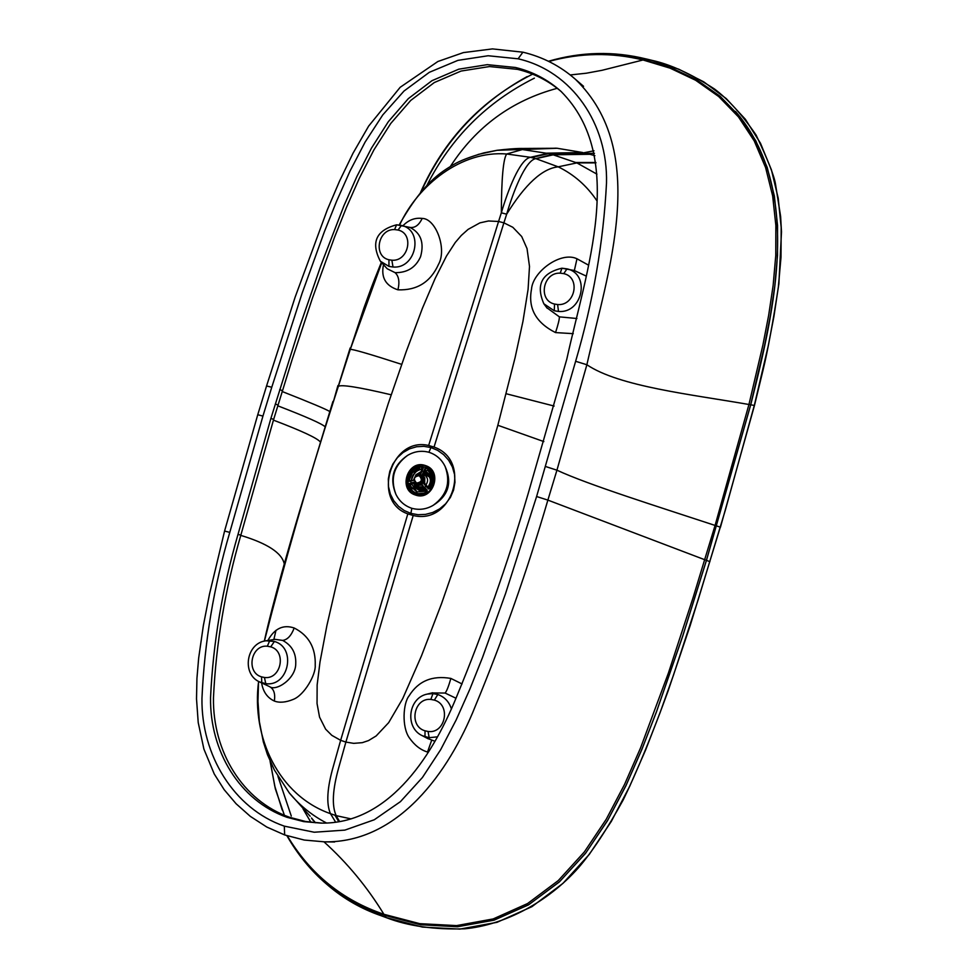 <?xml version="1.0" encoding="UTF-8"?>
<svg xmlns="http://www.w3.org/2000/svg" width="978" height="978" viewBox="0 0 978 978"><rect width="100%" height="100%" fill="white"/><g stroke="black" fill="none" stroke-linecap="round" stroke-linejoin="round"><path stroke-width="1.47" d="M427.496 486.714L424.366 482.973L424.036 476.567L423.132 475.724L424.831 470.956L427.496 470.308C432.606 474.843 433.547 480.345 430.283 486.812L427.496 486.714L428.829 488.328L426.494 485.883L425.858 486.213L423.425 483.266L424.366 482.973M426.237 489.954L425.516 491.213L416.836 491.922L410.43 486.078L408.767 486.689L413.181 492.191L416.384 493.829L426.787 492.839L426.371 492.252C418.853 495.418 413.107 493.462 409.122 486.384L408.89 484.281L415.027 482.619M410.43 486.078L410.919 483.817L415.137 482.826M418.034 485.137L421.983 485.076M423.132 475.724L422.056 475.198L423.45 476.359L424.33 481.579L423.425 483.266M416.408 475.895L420.467 474.66L423.388 467.692L421.432 470.748M422.117 484.465L424.293 487.863L422.117 484.465L417.728 485.039L414.745 481.958L408.254 483.78L410.919 483.817M416.897 475.687L421.237 475.002C426.078 480.332 424.953 483.645 417.851 484.917L414.794 481.628M422.056 475.198L425.051 468.242L428.437 468.535C434.819 473.89 435.931 480.455 431.775 488.23L428.547 488.976L425.858 486.213L424.562 487.411L427.203 490.222L426.787 492.839M414.256 480.259L408.168 481.457L410.723 481.078L411.31 483.462M410.784 480.565L408.119 481.494L407.655 480.039L407.948 481.983M422.447 468.486L412.447 472.484L409.354 479.709L408.058 480.002C409.452 471.714 414.134 467.374 422.105 467.007L422.459 466.494L423.388 467.692M409.354 479.709L409.391 480.944M428.547 488.976L431.775 488.23M428.437 468.535L427.948 468.975C434.061 474.11 435.124 480.394 431.139 487.851L430.283 486.812M425.051 468.242L427.948 468.975L427.496 470.308M427.203 490.222L424.293 487.863L426.958 490.65L426.371 492.252L425.516 491.213M407.802 482.056C408.633 488.108 411.518 492.056 416.481 493.89L413.181 492.191L408.767 486.689L408.254 483.78M421.652 468.34L422.105 467.007L423.071 467.692M548.817 61.455C580.37 52.775 611.776 52.286 643.047 60L670.101 68.167L695.627 80.257L718.72 96.553L738.488 116.944L754.221 140.893L765.591 167.531L772.669 195.979L775.86 225.453L775.774 255.368L773.146 285.38L768.659 315.332L762.877 345.148L748.94 404.489C691.544 394.452 619.05 386.542 586.873 364.745C607.729 271.872 650.236 151.908 575.419 79.291C560.321 66.015 542.814 56.981 522.9 52.176L518.108 58.802L488.144 55.746L457.924 60.367L429.318 72.323L404.012 91.027L382.765 114.927L365.112 142.079L350.038 171.028L336.713 200.955L324.5 231.444L302.092 293.314L271.762 387.251L266.554 385.968L295.099 297.239L327.3 209.854L339.488 181.248L353.034 153.191L368.645 126.113L400.161 87.311L437.887 61.492L463.364 52.604L492.472 48.9L522.973 52.201M548.682 61.382C580.541 52.421 612.375 51.858 644.172 59.695L671.409 67.898L696.996 80.013L720.163 96.333L739.979 116.749L755.774 140.734L767.217 167.458L774.356 196.028L777.547 225.441L777.498 255.368L774.882 285.478L770.395 315.539L764.6 345.43L750.688 404.77L748.94 404.489L715.077 525.43C659.368 507.044 588.133 484.758 556.934 470.186L586.873 364.745L575.626 361.285C593.145 301.689 603.438 242.287 606.507 183.057C608.01 123.949 572.093 71.15 518.108 58.802M238.009 534.404C222.263 588.695 213.106 643.096 210.551 697.632C209.744 751.336 239.732 800.75 286.994 817.302L303.718 821.618L320.98 823.109C385.76 824.258 430.161 761.666 456.543 696.874C483.817 630.859 507.655 563.218 528.059 493.963L566.763 359.329C586.115 270.674 627.411 157.959 560.981 91.357C547.814 79.597 532.643 71.638 515.467 67.482L487.264 64.658L458.78 69.181L431.946 80.697L408.303 98.656L388.303 121.724L371.469 148.13L356.909 176.456L343.914 205.82L320.65 266.126L299.439 327.434L270.894 418.401L238.009 534.404L240.845 535.125C225.136 589.282 216.004 643.561 213.461 697.95C212.666 751.532 242.593 800.823 289.757 817.339L286.994 817.302M287.165 835.799C310.075 874.515 342.569 901.031 384.647 915.359L420.503 924.76L457.521 926.753L494.269 920.09L528.841 904.65L559.648 881.618L585.895 852.804L607.827 820.053L626.213 785.028L642.167 748.635L656.58 711.434L682.693 636.067L706.422 560.357L750.688 404.77M282.226 810.016L274.757 786.104L270.295 761.569M420.247 193.742C442.973 142.336 478.633 103.265 527.24 76.541M575.626 361.285L536.604 496.518L547.876 500.1C527.411 570.125 503.157 638.976 475.125 706.654C448.78 772.571 398.083 843.097 324.464 841.838L304.268 840.053L284.708 834.967M561.58 91.895C548.744 80.856 534.098 73.35 517.643 69.377L489.501 66.553L461.078 71.052L434.305 82.543L410.711 100.453L390.76 123.46L373.963 149.805L359.439 178.057L346.481 207.348L334.537 237.226L312.483 297.997L292.141 359.537L273.644 419.415L240.845 535.125M321.896 823.109L305.588 821.496L289.757 817.339M287.312 835.848C310.209 874.039 342.41 900.188 383.914 914.296L419.733 923.66L456.592 925.604L493.205 918.929L527.619 903.525L558.304 880.542L584.404 851.862L606.262 819.222L624.612 784.295L640.553 747.913L668.439 672.962L693.133 597.521L715.077 525.43L716.764 525.981M284.402 815.31L275.356 788.867L270.062 761.055L275.295 788.623L284.402 815.31M420.393 192.776C444.11 139.341 481.518 99.793 532.619 74.145C481.421 99.927 444.012 139.475 420.393 192.764M419.366 472.692L420.968 471.995M426.188 490.601L419.904 490.699M416.921 488.89L413.963 483.095M416.53 474.746L421.017 471.836M426.506 471.897L431.995 477.191M426.274 490.345L419.758 490.65L415.711 487.802M426.322 471.958L430.454 475.063L432.288 480.284M426.286 490.222L419.538 490.443M414.831 482.9L419.806 488.963L425.137 488.829M427.838 487.056C431.909 481.469 431.127 476.873 425.503 473.242L424.11 472.875M420.564 473.156L417.093 475.394M418.706 486.641L421.31 489.318M426.885 473.927L423.67 474.159M429.697 477.142L427.679 475.956M423.303 488.303L424.965 488.645M423.572 474.44L423.694 474.489C427.924 477.093 428.67 480.577 425.968 484.905M423.376 486.763L419.22 486.848L415.87 483.829M419.256 474.636L420.173 474.318M424.794 477.826L424.672 483.352M417.606 475.528L420.406 475.516C424.452 480.125 423.45 482.949 417.41 483.988L415.21 482.154M420.124 476.041L420.198 476.066C423.706 480.064 422.838 482.521 417.606 483.413L417.496 483.376M416.616 483.059L416.555 483.046C413.022 479.049 413.877 476.604 419.134 475.687L419.22 475.711C422.716 479.709 421.848 482.166 416.616 483.059M415.858 495.161L415.32 494.978C397.753 489.733 407.569 459.501 424.917 465.394L425.907 465.724C443.095 471.396 432.961 501.091 415.858 495.161C398.767 489.367 408.853 459.941 425.882 465.76L426.371 465.907M407.533 455.418C414.317 451.371 421.445 450.32 428.902 452.264C436.261 454.648 441.665 459.391 445.124 466.494C450.907 482.325 446.946 495.247 433.254 505.284C426.42 509.293 419.293 510.296 411.848 508.303C404.574 505.87 399.232 501.152 395.821 494.122C390.051 478.376 393.951 465.467 407.533 455.418C393.278 465.296 389.366 478.205 395.821 494.122M433.254 505.284C448.45 495.724 452.411 482.802 445.124 466.494M410.882 513.401L418.046 514.709L425.454 514.404L432.777 512.472L439.623 508.902L445.613 503.841L450.369 497.484L453.547 490.174L454.966 482.337L454.55 474.44L452.374 466.946L448.657 460.235L443.633 454.636L437.631 450.345L430.931 447.545L423.829 446.323L416.616 446.738L409.599 448.816L403.095 452.496L397.41 457.643L392.887 464.012L389.794 471.286L388.315 479.024L388.535 486.799L390.393 494.171L393.779 500.773L398.486 506.298L404.269 510.565L410.882 513.401L411.848 508.303M434.036 447.068L428.645 445.491C390.943 436.286 371.188 501.115 407.826 513.878L413.205 515.492C452.741 525.369 472.472 460.357 434.036 447.068L503.89 222.837L512.827 227.287L521.702 236.529L527.032 248.583L529.501 266.456L528.083 289.354L522.961 321.322L515.1 357.618L497.839 425.271L482.509 479.11L460.015 550.418L441.616 603.45L421.494 655.835L402.716 698.622L388.657 722.669L376.139 735.957L368.51 740.59L362.288 742.669L353.706 743.353L345.882 742.082L338.73 767.644C332.544 789.686 331.689 805.689 336.175 815.64L330.491 813.684C278.803 795.603 251.212 737.204 258.608 681.421M428.645 445.491L498.572 221.468L488.474 220.979L479.905 222.874L468.107 229.378L461.286 235.466L455.296 242.458L446.506 256.004L435.076 278.62L422.423 308.29L406.31 351.359L388.278 403.511L368.804 464.917L353.437 518.01L339.354 571.531L326.896 625.565L320.002 661.984L317.141 685.003L317.043 703.537L319.549 717.118L325.625 729.172L331.835 735.358L340.65 740.322L407.826 513.878M413.205 515.492L345.882 742.082L340.65 740.322L333.474 765.86C327.104 787.828 326.102 803.769 330.491 813.684L335.625 822.156M596.886 200.734C586.812 185.771 573.915 174.475 558.206 166.835C542.338 168.497 525.162 184.28 506.665 214.182L503.89 222.837L498.572 221.468L501.335 212.813C507.594 191.358 519.709 159.145 530.443 157.299L535.748 158.619C525.198 160.514 512.937 192.715 506.665 214.182L501.335 212.813C501.494 178.277 503.279 158.668 506.69 153.998L530.443 157.299L547.546 153.412L521.677 149.438L497.02 150.306L478.046 154.475M264.402 641.103C285.124 560.333 308.07 480.675 333.266 402.117L350.271 349.39L381.726 262.727M399.599 225.05C417.961 185.172 461.323 150.257 506.69 153.998L522.558 149.5L557.154 148.265L521.054 148.485M383.498 264.683C380.821 277.434 385.625 285.808 397.936 289.83C417.031 290.539 430.54 282.067 438.474 264.415C447.264 248.999 435.748 218.375 422.166 218.424C414.868 217.544 408.462 220.001 402.948 225.784M261.603 682.925C263.07 691.752 267.324 697.791 274.341 701.043C279.525 703.011 285.869 702.436 293.363 699.356C304.402 694.991 315.98 674.612 315.222 665.26C315.796 647.839 308.779 635.419 294.182 627.998C283.278 624.306 274.5 628.475 267.874 640.492M339.574 821.544L336.175 815.64L351.078 818.904M428.364 752.253L427.52 752.033C420.564 749.943 414.501 745.199 409.317 737.803C401.677 727.131 403.083 703.109 409.085 695.859C418.315 681.03 432.239 675.223 450.882 678.426L462.056 683.952M573.267 333.669L555.541 332.581C535.883 322.679 527.875 308.217 531.506 289.195C532.717 271.615 560.956 250.991 576.983 258.779L588.463 265.111M380.772 915.567C340.026 900.432 308.73 873.806 286.909 835.713C310.821 875.591 342.129 902.229 380.833 915.616L383.633 916.643M646.482 59.035L646.519 59.047C613.903 50.966 581.201 51.7 548.426 61.259C581.164 51.712 613.842 50.966 646.482 59.035L646.629 59.071M652.179 60.428L678.805 69.218L703.757 81.846L726.226 98.582L745.346 119.243L760.493 143.265L771.434 169.891L778.207 198.241L781.177 227.409L781.006 257.116L778.366 286.909L773.904 316.603L768.17 346.2L754.331 405.344L725.26 510.406L698.243 599.538L673.487 675.113L660.089 712.632L645.7 749.784L629.722 786.275L611.323 821.41L589.318 854.356L562.937 883.391L531.91 906.679L497.007 922.327L459.856 929.1L422.447 927.083L386.359 917.633M401.469 225.441L398.022 230.026C414.44 233.485 408.706 261.737 391.872 260.209L388.938 259.769C372.838 256.285 378.034 228.718 394.599 229.573L396.579 224.806L401.469 225.441C424.11 230.197 416.212 269.146 393.009 267.018L388.963 266.395L380.344 261.212L387.202 268.754L395.088 272.654C407.264 272.825 415.772 267.483 420.589 256.639C424.391 242.678 420.846 232.935 409.965 227.409L409.207 227.238M310.148 816.239L289.28 792.901C299.745 805.517 312.153 815.542 326.505 822.987M259.732 681.996L269.537 686.617C276.114 691.703 295.784 678.683 295.735 663.854C296.224 653.145 291.847 645.321 282.63 640.394L275.05 639.355L266.077 640.786L274.402 641.482C296.762 647.522 288.706 687.033 265.772 683.659L259.732 681.996C241.346 674.221 246.212 642.839 266.077 640.786L266.077 640.786M434.819 741.238L427.313 738.329M431.897 692.937L445.1 693.047L455.944 698.231M596.935 174.145L576.886 162.91L558.206 166.835L535.748 158.619L552.13 154.536L548.511 153.656L531.384 157.531M555.541 332.581C558.132 324.61 559.416 319.378 559.392 316.86L546.751 307.667M572.9 270.209L574.355 270.539L576.983 258.779M559.392 316.86L576.934 318.51M586.311 276.126L574.355 270.539M384.709 915.359L420.442 924.736L457.337 926.765L493.988 920.188L528.475 904.894L559.233 882.034L585.48 853.403L607.448 820.786L625.932 785.725L641.971 749.221L656.421 711.984L682.595 636.519L706.458 560.37L750.725 404.794C775.383 307.153 802.473 189.439 735.529 111.443M311.493 817.975L315.466 822.779M277.923 776.324L291.285 816.068M534.379 78.154C486.885 101.944 451.066 137.666 426.934 185.331M595.944 162.874L576.886 162.91L552.986 154.756L589.612 154.206L583.805 152.776L593.988 150.808M557.154 148.265L582.754 152.531L546.568 153.179M557.216 88.313C511.959 100.465 476.359 126.492 450.406 166.419M303.021 808.818L310.894 822.302M552.362 154.597L594.477 153.289M594.893 155.661L589.612 154.206M412.239 488.853L410.014 484.746M409.464 480.919C409.77 474.587 413.156 470.43 419.623 468.45M422.129 469.024C415.76 470.54 412.178 474.342 411.359 480.43M411.457 483.67L417.044 491.995L411.542 483.645M422.74 475.577L424.085 471.653L422.582 471.09L421.396 470.748L420.112 474.623M417.447 494.232L416.542 493.914C432.142 499.868 442.08 472.765 426.127 467.301L425.699 467.154M417.472 494.232L427.349 493.584M408.767 486.689L407.655 480.039C409.696 471.041 414.586 466.518 422.337 466.482C414.036 466.873 409.146 471.384 407.679 480.027M410.833 492.411C404.146 479.636 407.459 470.455 420.76 464.843M424.085 471.653L425.54 468.89L424.831 470.956M426.494 485.883L423.963 482.826M644.172 59.695L602.069 70.294L586.311 73.216L570.211 74.951M266.566 385.955L257.752 414.721L262.935 416.102L271.762 387.251M536.604 496.518L505.565 593.512L482.521 657.448L469.953 688.964L456.2 719.869L440.662 749.686L422.423 777.51L400.442 801.642L374.256 819.772L344.867 830.114L314.219 832.229L284.305 826.141C233.595 808.61 201.162 754.735 201.957 698.402C204.5 642.191 213.766 586.849 229.781 532.374L262.935 416.102M706.422 560.357L547.876 500.1L556.934 470.186L545.675 466.543M284.305 826.141L284.659 834.943L266.786 827.033L250.331 816.373L236.101 803.757L224.17 789.686L214.243 773.977L203.901 749.075L198.216 722.546L196.517 698.842L196.933 678.463L198.656 658.145L203.302 625.932L209.512 594.062L224.573 531.054L229.781 532.374M270.894 418.401L273.644 419.415M275.307 404L278.033 405.039M279.72 389.599L282.446 390.674M384.647 915.359L383.914 914.296C367.325 887.132 347.349 862.975 323.975 841.826M284.268 563.903C281.945 552.949 267.446 543.45 240.784 535.394M273.424 420.137C301.737 430.882 317.398 438.193 320.393 442.044M282.177 391.518C310.429 402.63 326.285 409.305 329.769 411.53M277.801 405.821C306.187 416.762 321.945 423.743 325.063 426.75M426.261 490.064L418.339 489.917L415.271 487.227L413.621 483.169M413.633 479.917L415.992 474.795L421.09 471.628L416.041 474.685L413.584 479.917M426.432 471.995L426.237 471.922C432.496 475.797 433.645 480.968 429.672 487.435M425.772 489.501L419.489 489.795L414 483.083M414 479.831L414.342 478.45M414.562 477.814L420.919 472.154M424.403 472.019L425.699 472.362C431.946 476.225 432.899 481.286 428.56 487.545M430.931 447.545L428.902 452.264M401.714 364.366C369.757 354.048 352.618 349.06 350.271 349.39L363.877 308.143C369.892 291.774 370.968 287.789 381.371 262.336M391.2 394.794C358.681 387.105 341.016 384.305 338.217 386.42L350.148 347.997M543.841 441.591L497.839 425.271M554.135 406.053L506.127 393.731M380.919 915.628L386.249 917.621C407.985 926.032 434.122 929.76 464.697 928.807C504.807 925.066 548.413 901.753 578.585 867.608C592.216 851.777 607.118 829.173 623.279 799.784C636.812 771.984 651.715 735.811 667.998 691.263L690.248 625.345L720.297 527.179M750.725 404.794L754.307 405.442M716.801 526.005L720.456 527.203L754.478 405.43L762.938 370.552C767.828 350.381 773.146 321.481 778.879 283.84L781.483 231.872L780.615 216.382L775.468 183.901C774.111 175.673 767.669 159.402 756.116 135.086C742.155 114.719 728.268 99.353 714.441 88.961C691.104 73.876 670.321 64.352 652.118 60.391L649.392 59.719M384.721 915.396L386.163 917.56L383.486 916.594M409.965 227.409C414.965 228.106 419.024 225.111 422.166 218.424M397.936 289.83C399.806 281.86 398.865 276.126 395.088 272.654M337.923 385.552L333.266 402.117M332.911 401.457L299.635 511.029C290.283 542.228 272.862 602.46 264.317 641.116M282.63 640.394C287.446 639.795 291.297 635.663 294.182 627.998M274.341 701.043C275.454 693.757 273.852 688.952 269.537 686.617M338.743 821.691L335.026 815.297M427.52 752.033L431.653 740.273M445.1 693.047C446.64 691.336 448.572 686.458 450.882 678.426M646.58 59.047L649.331 59.695L646.531 59.035L644.282 59.719M649.27 59.695L652.069 60.391M709.918 561.653L706.458 560.37M584.844 153.02L548.511 153.656L582.754 152.531M556.213 148.179L521.677 149.438M380.344 261.212L380.344 261.212C370.65 242.471 376.065 230.331 396.579 224.806L409.831 227.385M437.227 736.85L429.171 737.705L422.398 735.749C404.537 727.754 408.132 697.669 427.337 694.074L432.973 693.61L437.826 694.527C444.452 696.886 448.951 701.568 451.286 708.573M589.856 154.279L553.218 154.817L535.968 158.68M554.281 310.772L554.538 304.06C537.717 300.405 542.912 272.19 560.198 273.155L561.947 268.204L566.995 268.864C590.663 273.864 582.729 313.73 558.499 311.432L554.281 310.772L543.866 303.803L547.142 308.204M543.866 303.803C535.675 284.855 541.702 272.984 561.947 268.204L574.098 270.478M588.707 153.974L552.13 154.536M391.872 260.209L393.009 267.018M388.938 259.769L388.963 266.395M394.599 229.573L398.022 230.026M274.402 641.482L270.71 646.849C286.921 651.25 281.077 679.906 264.439 677.473L265.772 683.659M264.439 677.473L261.542 676.862L261.786 682.815M261.542 676.862C245.649 672.461 250.955 644.478 267.324 646.213L269.757 640.614M267.324 646.213L270.71 646.849M424.99 736.813L425.027 730.81C408.413 726.202 413.718 697.546 430.821 699.429L432.973 693.61M430.821 699.429L434.342 700.101L437.826 694.527M434.342 700.101C451.298 704.722 445.43 734.075 428.058 731.458L429.171 737.705M428.058 731.458L425.027 730.81M595.895 162.507L575.969 162.507M560.198 273.155L563.768 273.632L566.995 268.864M563.768 273.632C580.944 277.275 575.186 306.2 557.607 304.537L558.499 311.432M557.607 304.537L554.538 304.06M420.063 474.623L423.181 467.46M427.117 467.68L422.337 466.482M421.775 484.819L424.293 487.863M422.117 469.061C416.995 469.513 413.449 473.303 411.469 480.406M583.56 86.321L575.419 79.291M224.573 531.054L257.752 414.721M334.623 841.985L324.464 841.838M413.596 483.181L415.638 487.716L419.525 490.443M423.694 474.489L427.838 476.017M419.22 486.848L423.376 488.328M417.545 483.401L416.555 483.046M419.22 475.711L420.198 476.066M275.979 630.333L273.864 639.539M399.171 224.989C423.755 181.541 441.322 172.116 453.156 164.83C459.819 160.795 470.076 156.822 483.939 152.886L497.02 150.306C519.55 147.727 522.753 148.68 525.602 148.46L521.995 148.473M258.534 681.385L257.972 701.434L259.353 721.617L263.339 741.899L267.434 754.588L274.366 769.967L289.28 792.913M432.631 692.754L427.337 694.074M428.291 738.842L422.398 735.737M312.801 820.053L311.53 818.024"/></g></svg>
